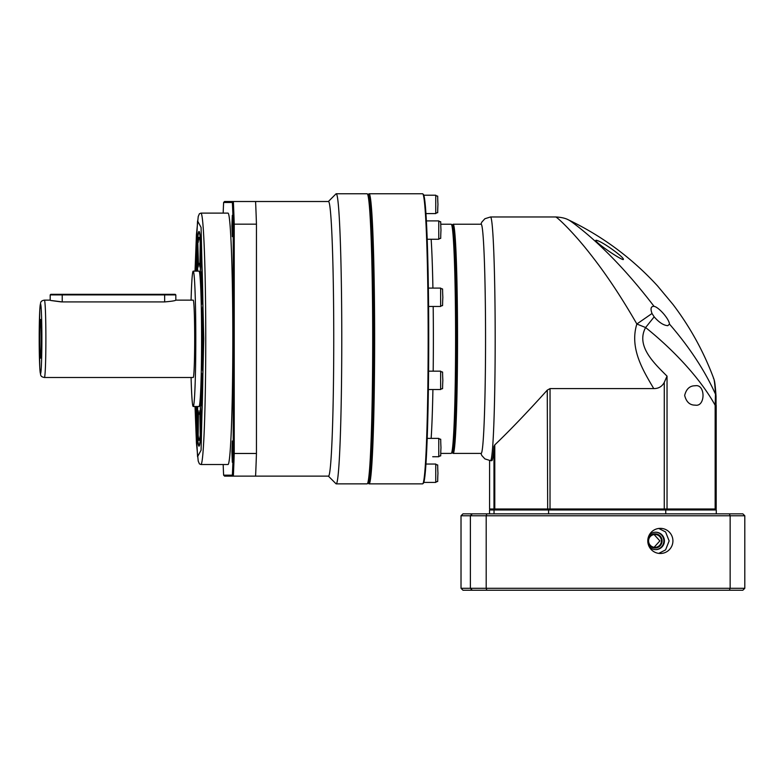 <?xml version="1.0" encoding="UTF-8"?>
<svg xmlns="http://www.w3.org/2000/svg" width="784" height="784" viewBox="0 0 784 784"><rect width="100%" height="100%" fill="white"/><g stroke="black" fill="none" stroke-linecap="round" stroke-linejoin="round"><path stroke-width="1.18" d="M452.172 225.116L452.966 224.312A114.591 4.39 90 0 1 453.132 224.224L481.16 224.224A114.591 4.39 90 0 1 485.551 338.815A114.591 4.39 90 0 1 481.16 453.407L453.132 453.407A114.591 4.39 90 0 1 452.966 453.319L452.172 452.525M490.519 460.659L491.784 460.659A121.843 4.675 -90 0 0 493.979 446.41L494.782 444.9C509.678 430.661 527.171 412.413 547.261 390.138L550.045 388.599L653.748 388.599C643.586 371.165 629.209 348.694 636.853 324.008C629.924 311.875 620.644 296.724 612.627 284.847C603.2 270.794 596.154 261.444 588.284 251.488C572.398 231.447 557.375 217.295 555.729 216.972L490.519 216.972A121.843 4.675 90 0 1 495.184 338.815A121.843 4.675 90 0 1 490.519 460.659L484.904 458.905L481.866 455.592L480.886 453.407M453.132 224.224A114.591 4.39 90 0 1 457.533 338.815A114.591 4.39 90 0 1 453.132 453.407M452.005 225.282L453.72 232.632L455.19 256.946L456.523 338.815L455.19 420.685L453.72 444.998L452.005 452.348M568.204 219.794C569.008 219.53 586.04 232.162 602.004 247.568C619.213 263.934 636.569 283.534 654.081 306.377L653.562 306.328C650.847 306.515 650.338 308.896 652.014 313.492L636.853 324.008L645.604 327.536C635.981 345.401 652.925 362.071 665.753 374.87L667.037 376.134L664.283 382.357C662.059 386.541 658.55 388.619 653.748 388.599M654.081 306.377L654.16 306.397C658.384 306.975 668.919 318.422 669.516 324.135L667.782 325.674C663.568 325.38 659.03 322.44 654.17 316.854L652.014 313.492M595.948 240.247C593.694 241.511 620.144 259.377 623.192 259.592C626.112 258.622 600.995 240.355 595.948 240.247M713.42 378.221C714.175 378.368 714.871 383.699 715.498 394.205C704.904 370.714 689.567 347.351 669.516 324.135M713.793 378.692L713.812 378.76C703.865 352.036 690.302 327.33 673.113 304.613L657.531 285.895C632.12 258.191 602.455 236.2 568.518 219.912M493.979 446.41L493.979 509.002L716.194 509.002L716.194 405.279L715.155 405.279C701.219 380.015 675.377 351.418 645.604 327.536L654.17 316.854M494.949 509.972L493.979 509.002L489.588 509.002L489.598 460.61L489.588 509.002L490.559 509.972L489.588 509.002M695.134 405.122C689.822 405.201 686.323 401.967 684.657 395.43C686.304 388.942 689.802 385.728 695.134 385.777C705.659 383.611 705.639 407.298 695.134 405.122M713.812 378.75L714.253 380.171C714.342 380.612 715.077 381.798 716.037 396.488L715.498 394.205L715.155 405.279L715.155 509.002L714.293 509.972M661.422 540.911A6.429 6.419 90 0 0 655.003 534.492A6.429 6.419 90 0 0 648.574 540.911A6.429 6.419 90 0 0 655.003 547.34A6.429 6.419 90 0 0 661.422 540.911M655.012 548.006A7.095 7.085 90 0 0 662.098 540.911A7.095 7.085 90 0 0 655.012 533.826A7.095 7.085 90 0 0 647.927 540.911A7.095 7.085 90 0 0 655.012 548.006M649.172 535.188A8.702 8.693 -90 0 1 664.411 540.911A8.702 8.693 -90 0 1 649.172 546.644M655.444 532.218A8.702 8.693 -90 0 1 663.862 540.911A8.702 8.693 -90 0 1 655.444 549.613M654.101 547.281L659.873 540.911L654.101 534.551M367.892 194.844A144.08 5.527 90 0 1 373.625 338.815A144.08 5.527 90 0 1 367.892 482.787M368.108 483.003L368.862 483.757A145.05 5.557 -90 0 0 369.068 483.865A145.05 5.557 -90 0 0 374.634 338.815A145.05 5.557 -90 0 0 369.068 193.766A145.05 5.557 -90 0 0 368.862 193.873L368.108 194.628M369.068 483.865L422.605 483.865A145.05 5.557 -90 0 0 422.811 483.757A145.05 5.557 -90 0 0 428.162 338.815A145.05 5.557 -90 0 0 422.811 193.873A145.05 5.557 -90 0 0 422.605 193.766L369.068 193.766M422.811 483.757L423.399 483.179A144.472 5.537 -90 0 0 428.721 338.815A144.472 5.537 -90 0 0 423.399 194.452L422.811 193.873M440.873 453.407L451.202 453.407A114.591 4.39 -90 0 0 451.368 453.319A114.591 4.39 -90 0 0 455.592 338.815A114.591 4.39 -90 0 0 451.368 224.312A114.591 4.39 -90 0 0 451.202 224.224L440.873 224.224M451.368 453.319L452.339 452.348A113.621 4.351 -90 0 0 456.523 338.815A113.621 4.351 -90 0 0 452.339 225.282L451.368 224.312M251.184 476.123L328.486 476.123A137.308 5.263 -90 0 0 333.749 338.815A137.308 5.263 -90 0 0 328.486 201.508L255.584 201.508A178.889 6.86 90 0 1 256.446 224.155L256.446 453.475A178.889 6.86 90 0 1 255.584 476.123L224.567 476.123L223.616 475.163A177.929 6.821 90 0 1 223.166 464.52M328.388 476.123L336.003 483.757A145.05 5.557 -90 0 0 336.218 483.865A145.05 5.557 -90 0 0 341.775 338.815A145.05 5.557 -90 0 0 336.218 193.766A145.05 5.557 -90 0 0 336.003 193.873L328.388 201.508M336.218 483.865L367.137 483.865A145.05 5.557 -90 0 0 367.353 483.757A145.05 5.557 -90 0 0 372.694 338.815A145.05 5.557 -90 0 0 367.353 193.873A145.05 5.557 -90 0 0 367.137 193.766L336.218 193.766M232.73 451.633L232.319 462.276L231.907 451.633L232.319 441L232.73 451.633M232.73 225.998L232.319 236.631L231.907 225.998L232.319 215.355L232.73 225.998M367.353 483.757L368.313 482.787A144.08 5.527 -90 0 0 373.625 338.815A144.08 5.527 -90 0 0 368.313 194.844L367.353 193.873M232.819 338.815A125.705 4.822 -90 0 0 227.997 213.111L200.939 213.111A125.705 4.822 90 0 1 205.761 338.815A125.705 4.822 90 0 1 200.939 464.52L227.997 464.52A125.705 4.822 -90 0 0 232.819 338.815M195.814 406.504A107.339 4.116 -90 0 0 199.009 446.155A107.339 4.116 -90 0 0 199.165 446.076A107.339 4.116 -90 0 0 203.125 338.815A107.339 4.116 -90 0 0 199.165 231.564A107.339 4.116 -90 0 0 199.009 231.476A107.339 4.116 -90 0 0 195.814 271.127M195.863 271.127A106.369 4.077 90 0 1 199.009 232.446A106.369 4.077 90 0 1 203.085 338.815A106.369 4.077 90 0 1 199.009 445.185A106.369 4.077 90 0 1 195.863 406.504M193.207 406.504L199.009 406.504A67.689 2.597 -90 0 0 201.606 338.815A67.689 2.597 -90 0 0 199.009 271.127L193.207 271.127A67.689 2.597 90 0 1 195.804 338.815A67.689 2.597 90 0 1 193.207 406.504A67.689 2.597 90 0 1 191.08 377.496M191.08 300.135A67.689 2.597 90 0 1 193.207 271.127M175.822 300.135L175.822 294.911L50.196 294.911L50.196 300.135L44.404 300.135A38.681 1.48 90 0 1 45.884 338.815A38.681 1.48 90 0 1 44.404 377.496L193.207 377.496A38.681 1.48 -90 0 0 194.687 338.815A38.681 1.48 -90 0 0 193.207 300.135L175.822 300.135C175.41 300.723 171.686 301.311 164.669 301.918L62.24 301.918C46.981 299.968 46.687 299.968 61.348 301.918M175.822 294.911L175.244 294.333L50.774 294.333L50.196 294.911M39.798 338.815A19.335 0.745 -90 0 0 40.552 358.151A19.335 0.745 -90 0 0 41.278 338.815A19.335 0.745 -90 0 0 40.552 319.48A19.335 0.745 -90 0 0 39.798 338.815M256.446 453.475L234.23 453.475A178.889 6.86 90 0 1 233.358 476.123L232.378 475.163L223.616 475.163M256.446 224.155L234.23 224.155L234.23 453.475L233.22 453.132A177.929 6.821 90 0 1 232.378 475.163M255.584 201.508L233.358 201.508A178.889 6.86 90 0 1 234.23 224.155L233.22 224.498L233.22 453.132M223.166 213.111A177.929 6.821 90 0 1 223.616 202.468L224.567 201.508L233.358 201.508L232.378 202.468A177.929 6.821 90 0 1 233.22 224.498M223.616 202.468L232.378 202.468M200.243 242.501A101.538 3.891 -90 0 0 199.009 237.278A101.538 3.891 -90 0 0 197.774 242.501L198.117 267.05A75.421 2.891 90 0 1 199.009 263.395A75.421 2.891 90 0 1 199.9 267.05L200.243 242.501M197.676 271.127L197.264 247.989A101.538 3.891 -90 0 0 196.108 271.127M196.108 406.504A101.538 3.891 -90 0 0 197.264 429.642L197.676 406.504M197.774 435.13A101.538 3.891 -90 0 0 199.009 440.353A101.538 3.891 -90 0 0 200.243 435.13L199.9 410.581A75.421 2.891 90 0 1 199.009 414.236A75.421 2.891 90 0 1 198.117 410.581L198.156 435.13A101.538 3.891 -90 0 0 199.195 440.226M200.743 429.642A101.538 3.891 -90 0 0 202.488 384.189L201.576 373.155A75.421 2.891 90 0 1 200.322 405.975L200.743 429.642M202.703 370.959A101.538 3.891 -90 0 0 202.703 306.671L201.762 315.609A75.421 2.891 90 0 1 201.762 362.022L202.703 370.959M202.488 293.441A101.538 3.891 -90 0 0 200.743 247.989L200.322 271.656A75.421 2.891 90 0 1 201.576 304.476L202.488 293.441M197.774 242.501L198.47 264.698M199.195 237.405A101.538 3.891 -90 0 0 198.156 242.501M199.93 264.698A75.421 2.891 -90 0 0 199.391 263.395L199.009 263.395M197.343 252.448A101.538 3.891 -90 0 0 196.49 271.127M196.49 406.504A101.538 3.891 -90 0 0 197.343 425.183M198.47 412.933L198.156 435.13M199.009 414.236L199.391 414.236A75.421 2.891 -90 0 0 199.93 412.933M200.322 405.975L201.057 425.183M200.714 405.975A75.421 2.891 -90 0 0 201.89 376.898M202.742 309.964L201.762 315.609M201.762 362.022L202.742 367.667M202.145 362.022A75.421 2.891 -90 0 0 202.145 315.609M201.057 252.448L200.322 271.656M201.89 300.733A75.421 2.891 -90 0 0 200.714 271.656M658.736 553.386L665.587 549.888L669.134 540.911L665.577 531.934L658.736 528.445M672.917 540.911A12.573 12.564 90 0 0 660.353 528.347A12.573 12.564 90 0 0 647.79 540.911A12.573 12.564 90 0 0 660.353 553.484A12.573 12.564 90 0 0 672.917 540.911M472.282 513.843L470.38 515.774L470.38 588.294L486.198 588.294L486.198 515.774L744.8 515.774L742.84 513.843L462.981 513.843L461.021 515.774L486.198 515.774L486.854 513.843M472.282 590.234L462.981 590.234L461.021 588.294L470.38 588.294L472.282 590.234L729.345 590.234L730.149 588.294L730.149 515.774L729.345 513.843M716.282 513.843L716.282 509.972L665.753 509.972L665.753 513.843M548.594 513.843L548.594 509.972L665.753 509.972M548.594 509.972L494.038 509.972L494.038 513.843M489.539 513.843L489.539 509.972L494.038 509.972M729.345 590.234L742.84 590.234L744.8 588.294L486.198 588.294L486.854 590.234M744.8 588.294L744.8 515.774M461.021 588.294L461.021 515.774M664.264 509.972L664.283 382.357M550.045 388.599L550.015 509.972M547.261 390.138L547.683 509.972M494.782 444.9L494.782 509.002L495.615 509.972M666.537 509.972L667.037 509.002L667.037 376.134M716.194 509.002L715.224 509.972L716.184 509.002L716.037 396.488M431.151 239.257A114.591 4.39 90 0 1 432.915 288.091M433.189 306.466A114.591 4.39 90 0 1 433.376 338.815A114.591 4.39 90 0 1 433.189 371.165M435.747 195.216C438.677 198.166 437.217 191.639 437.952 204.408C437.217 217.168 438.677 210.641 435.747 213.591L435.747 195.216L423.791 195.216M438.775 220.892C441.657 223.665 440.255 217.423 440.98 230.075C440.255 242.726 441.657 236.484 438.775 239.257L438.775 220.892L426.378 220.892M440.647 288.091C443.528 290.884 442.127 284.612 442.852 297.283C442.127 309.925 443.528 303.692 440.647 306.466L440.647 288.091L428.368 288.091M440.647 371.165C443.528 373.939 442.127 367.706 442.852 380.348C442.127 393.019 443.528 386.747 440.647 389.54L440.647 371.165L428.583 371.165M438.775 438.374C441.657 441.147 440.255 434.904 440.98 447.556C440.255 460.208 441.657 453.965 438.775 456.739L438.775 438.374L427.192 438.374M435.747 464.04C438.677 466.99 437.217 460.463 437.952 473.222C437.217 485.992 438.677 479.465 435.747 482.415L435.747 464.04L425.947 464.04M432.719 456.739L438.775 456.739M432.915 389.54A114.591 4.39 90 0 1 431.151 438.374M200.939 213.111L199.41 213.748L198.225 216.521L196.441 234.622L195.03 271.127L197.558 220.921L201.076 227.419L203.752 338.815L201.076 450.212L197.558 456.719L195.03 406.504L196.441 443.009L198.225 461.11L199.41 463.883L200.939 464.52M41.875 338.815C41.924 348.998 41.523 373.155 40.533 373.625C39.553 373.155 39.151 348.998 39.2 338.815C39.151 328.633 39.553 304.476 40.533 304.006C41.523 304.476 41.924 328.633 41.875 338.815M164.669 301.918L164.64 294.333M62.24 301.918L62.22 294.333M490.519 216.972L484.904 218.726L481.866 222.039L480.886 224.224M568.527 219.912C565.46 218.217 561.187 217.237 555.729 216.972M425.947 213.591L435.747 213.591M427.192 239.257L438.775 239.257M428.583 306.466L440.647 306.466M428.368 389.54L440.647 389.54M423.791 482.415L435.747 482.415M44.404 300.135C42.062 300.517 40.797 301.438 40.621 302.879L39.817 309.308L39.2 338.815L39.817 368.323L40.621 374.752C40.797 376.193 42.062 377.114 44.404 377.496M199.557 232.446L199.009 232.446M199.557 445.185L199.009 445.185"/></g></svg>
